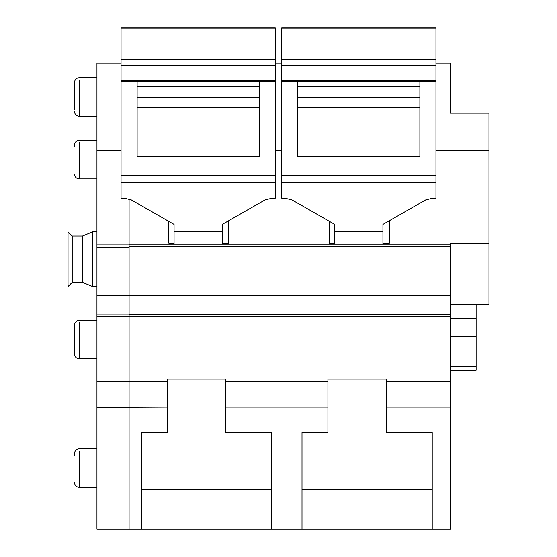 <?xml version="1.0" encoding="UTF-8"?>
<svg xmlns="http://www.w3.org/2000/svg" width="557" height="557" viewBox="0 0 557 557"><rect width="100%" height="100%" fill="white"/><g stroke="black" fill="none" stroke-linecap="round" stroke-linejoin="round"><path stroke-width="0.84" d="M129.085 407.835L129.085 529.15L96.953 529.15L96.953 407.501L167.246 407.835L167.246 381.726L129.085 381.726L129.085 314.928L96.953 314.928L96.953 407.501M435.95 63.226L450.411 63.226L450.411 113.113L488.969 113.113L488.969 243.639L450.411 243.639L450.411 316.202L129.085 316.202L129.085 244.105L96.953 244.105L96.953 314.928M450.411 244.857L129.085 244.857L129.085 198.905L129.085 243.98L450.411 243.98M450.411 316.202L450.411 529.15L129.085 529.15M450.411 407.835L386.161 407.835L386.161 432.608L432.211 432.608L432.211 529.15L141.346 529.15L141.346 432.608L167.246 432.608L167.246 407.835M167.246 381.726L167.246 379.066L225.494 379.066L225.494 381.726L327.913 381.726L327.913 379.066L386.161 379.066L386.161 381.726L450.411 381.726M450.411 295.753L129.085 295.753M450.411 246.396L129.085 246.396M281.717 150.237L275.283 150.237M228.69 220.732L228.69 243.137L222.271 243.137M174.069 243.137L168.834 243.137L168.834 221.407M488.969 150.237L435.95 150.237M389.357 220.732L389.357 243.137L382.931 243.137M334.729 243.137L329.493 243.137L329.493 221.407M281.717 63.226L275.283 63.226M450.411 304.547L488.969 304.547L488.969 243.639M386.161 407.835L386.161 381.726M476.117 304.547L476.117 366.332L450.411 366.332M450.411 370.092L476.117 370.092L476.117 366.332M271.544 432.608L271.544 529.15L432.211 529.15L302.005 529.15L302.005 432.608L327.913 432.608L327.913 407.835L225.494 407.835L225.494 432.608L271.544 432.608L271.544 489.819L141.346 489.819L141.346 432.608M432.211 432.608L432.211 489.819L302.005 489.819L302.005 432.608M225.494 407.835L225.494 381.726M327.913 407.835L327.913 381.726M74.457 455.41L74.457 453.642C74.77 450.683 76.379 449.074 79.282 448.817L96.953 448.817M96.953 358.847L79.282 358.847C76.379 358.59 74.77 356.981 74.457 354.029L74.457 325.107C74.77 322.155 76.379 320.547 79.282 320.289L96.953 320.289M74.457 146.937L74.457 145.168C74.77 142.209 76.379 140.608 79.282 140.35L96.953 140.35M74.457 109.659L74.457 82.506L74.457 109.659M137.119 81.231L137.119 156.378L259.221 156.378L259.221 81.231L121.05 81.231L121.05 27.85L275.283 27.85L275.283 59.508L121.05 59.508M275.283 182.55L121.05 182.55L121.05 198.153L124.148 198.153L131.257 199.859L174.069 224.415L174.069 231.789L222.271 231.789L222.271 224.415L265.083 199.859L272.192 198.153L275.283 198.153L275.283 80.674L121.05 80.674M121.05 81.231L121.05 182.55M275.283 80.674L275.283 59.508M174.069 231.789L174.069 243.98M222.271 231.789L222.271 243.98M297.779 81.231L297.779 156.378L419.881 156.378L419.881 81.231L281.717 81.231L281.717 27.85L435.95 27.85L435.95 59.508L281.717 59.508M435.95 182.55L281.717 182.55L281.717 198.153L284.808 198.153L291.917 199.859L334.729 224.415L334.729 231.789L382.931 231.789L382.931 224.415L425.743 199.859L432.852 198.153L435.95 198.153L435.95 80.674L281.717 80.674M281.717 81.231L281.717 182.55M435.95 80.674L435.95 59.508M334.729 231.789L334.729 243.98M382.931 231.789L382.931 243.98M96.953 381.594L129.085 381.594L129.085 407.501M96.953 295.6L129.085 295.6L129.085 247.245L96.953 247.245M121.05 150.237L96.953 150.237L96.953 244.105M96.953 150.237L96.953 63.226L121.05 63.226M82.492 236.071L82.492 282.336L72.208 282.336L72.208 236.071L82.492 236.071L92.573 231.893L92.573 286.514L96.953 286.514M72.208 282.336L68.031 286.514L68.031 231.893L72.208 236.071M450.411 314.322L129.085 314.322M450.411 318.416L476.117 318.416M476.117 336.595L450.411 336.595M96.953 487.375L79.282 487.375L79.282 451.177M79.282 358.847L79.282 322.649M96.953 178.908L79.282 178.908L79.282 142.71M96.953 116.246L79.282 116.246L79.282 80.048M275.283 81.231L259.221 81.231M259.221 107.78L137.119 107.78M259.221 97.454L137.119 97.454M275.283 175.288L121.05 175.288M275.283 65.19L121.05 65.19M275.283 28.79L121.05 28.79M435.95 81.231L419.881 81.231M419.881 107.78L297.779 107.78M419.881 97.454L297.779 97.454M435.95 175.288L281.717 175.288M435.95 65.19L281.717 65.19M435.95 28.79L281.717 28.79M96.953 77.688L79.282 77.688C76.379 77.945 74.77 79.554 74.457 82.506M79.282 487.375C76.379 487.117 74.77 485.509 74.457 482.557M79.282 178.908C76.379 178.644 74.77 177.042 74.457 174.083M79.282 116.246C76.379 115.988 74.77 114.38 74.457 111.428M259.221 86.544L137.119 86.544M419.881 86.544L297.779 86.544M129.085 316.641L96.953 316.641M92.573 231.893L96.953 231.893M82.492 282.336L92.573 286.514"/></g></svg>
